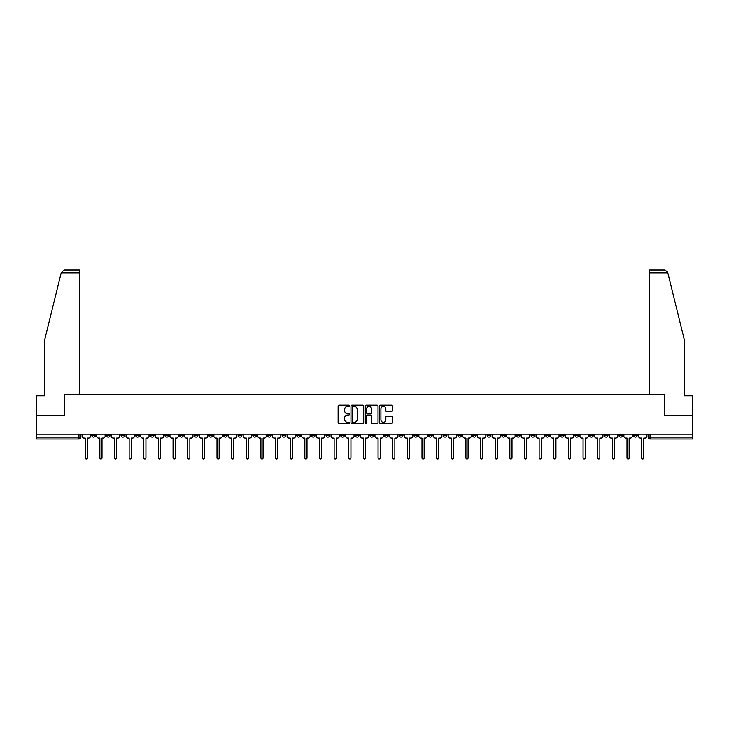 <?xml version="1.0" encoding="UTF-8"?>
<svg xmlns="http://www.w3.org/2000/svg" width="729" height="729" viewBox="0 0 729 729"><rect width="100%" height="100%" fill="white"/><g stroke="black" fill="none" stroke-linecap="round" stroke-linejoin="round"><path stroke-width="1.09" d="M349.483 405.816A0.647 0.647 0 0 0 348.836 405.178L339.049 405.178A0.92 0.92 0 0 0 338.128 406.099L338.128 422.683A0.92 0.92 0 0 0 339.049 423.604L348.836 423.604A0.647 0.647 0 0 0 349.483 422.957A0.647 0.647 0 0 0 348.836 422.31L347.569 422.31A2.952 2.952 0 0 1 344.626 419.366L344.626 417.981A2.952 2.952 0 0 1 347.569 415.029L348.836 415.029A0.647 0.647 0 0 0 349.483 414.391A0.647 0.647 0 0 0 348.836 413.744L347.569 413.744A2.952 2.952 0 0 1 344.626 410.791L344.626 409.416A2.952 2.952 0 0 1 347.569 406.463L348.836 406.463A0.647 0.647 0 0 0 349.483 405.816M574.944 434.192L574.944 435.222L578.698 435.222A1.877 1.877 0 0 1 576.821 437.099A1.877 1.877 0 0 1 574.944 435.222L574.944 434.192M487.081 434.192L487.081 435.222L490.836 435.222A1.877 1.877 0 0 1 488.959 437.099A1.877 1.877 0 0 1 487.081 435.222L487.081 434.192M472.438 434.192L472.438 435.222L476.201 435.222A1.877 1.877 0 0 1 474.324 437.099A1.877 1.877 0 0 1 472.438 435.222L472.438 434.192M384.584 434.192L384.584 435.222L388.338 435.222A1.877 1.877 0 0 1 386.461 437.099A1.877 1.877 0 0 1 384.584 435.222L384.584 434.192M369.94 434.192L369.94 435.222L373.695 435.222A1.877 1.877 0 0 1 371.817 437.099A1.877 1.877 0 0 1 369.94 435.222L369.94 434.192M355.305 434.192L355.305 435.222L359.06 435.222A1.877 1.877 0 0 1 357.183 437.099A1.877 1.877 0 0 1 355.305 435.222L355.305 434.192M326.018 434.192L326.018 435.222L329.772 435.222A1.877 1.877 0 0 1 327.895 437.099A1.877 1.877 0 0 1 326.018 435.222L326.018 434.192M296.73 435.222L296.73 434.192L296.73 435.222A1.877 1.877 0 0 0 298.608 437.099A1.877 1.877 0 0 1 296.73 435.222L300.485 435.222A1.877 1.877 0 0 1 298.608 437.099A1.877 1.877 0 0 0 300.485 435.222L300.485 434.192L300.485 435.222M282.087 435.222L282.087 434.192L282.087 435.222A1.877 1.877 0 0 0 283.964 437.099A1.877 1.877 0 0 1 282.087 435.222L285.841 435.222A1.877 1.877 0 0 1 283.964 437.099M267.443 435.222L267.443 434.192L267.443 435.222A1.877 1.877 0 0 0 269.32 437.099A1.877 1.877 0 0 1 267.443 435.222L271.197 435.222A1.877 1.877 0 0 1 269.32 437.099A1.877 1.877 0 0 0 271.197 435.222L271.197 434.192L271.197 435.222M252.799 434.192L252.799 435.222L256.562 435.222A1.877 1.877 0 0 1 254.676 437.099A1.877 1.877 0 0 1 252.799 435.222L252.799 434.192M238.164 434.192L238.164 435.222L241.919 435.222A1.877 1.877 0 0 1 240.041 437.099A1.877 1.877 0 0 1 238.164 435.222L238.164 434.192M223.521 434.192L223.521 435.222L227.275 435.222A1.877 1.877 0 0 1 225.398 437.099A1.877 1.877 0 0 1 223.521 435.222L223.521 434.192M208.877 435.222L208.877 434.192L208.877 435.222A1.877 1.877 0 0 0 210.754 437.099A1.877 1.877 0 0 1 208.877 435.222L212.631 435.222A1.877 1.877 0 0 1 210.754 437.099M179.589 435.222L179.589 434.192L179.589 435.222A1.877 1.877 0 0 0 181.466 437.099A1.877 1.877 0 0 1 179.589 435.222L183.343 435.222A1.877 1.877 0 0 1 181.466 437.099A1.877 1.877 0 0 0 183.343 435.222L183.343 434.192L183.343 435.222M164.945 435.222L164.945 434.192L164.945 435.222A1.877 1.877 0 0 0 166.823 437.099A1.877 1.877 0 0 1 164.945 435.222L168.7 435.222A1.877 1.877 0 0 1 166.823 437.099A1.877 1.877 0 0 0 168.7 435.222L168.7 434.192L168.7 435.222M150.302 435.222L150.302 434.192L150.302 435.222A1.877 1.877 0 0 0 152.179 437.099A1.877 1.877 0 0 1 150.302 435.222L154.056 435.222A1.877 1.877 0 0 1 152.179 437.099A1.877 1.877 0 0 0 154.056 435.222L154.056 434.192L154.056 435.222M135.667 435.222L135.667 434.192L135.667 435.222A1.877 1.877 0 0 0 137.544 437.099A1.877 1.877 0 0 1 135.667 435.222L139.421 435.222A1.877 1.877 0 0 1 137.544 437.099M121.023 435.222L121.023 434.192L121.023 435.222A1.877 1.877 0 0 0 122.9 437.099A1.877 1.877 0 0 1 121.023 435.222L124.777 435.222A1.877 1.877 0 0 1 122.9 437.099A1.877 1.877 0 0 0 124.777 435.222L124.777 434.192L124.777 435.222M106.379 435.222L106.379 434.192L106.379 435.222A1.877 1.877 0 0 0 108.257 437.099A1.877 1.877 0 0 1 106.379 435.222L110.134 435.222A1.877 1.877 0 0 1 108.257 437.099A1.877 1.877 0 0 0 110.134 435.222L110.134 434.192L110.134 435.222M391.427 411.666A0.92 0.92 0 0 0 392.348 410.746L392.348 406.099A0.92 0.92 0 0 0 391.427 405.178L380.556 405.178A0.92 0.92 0 0 0 379.636 406.099L379.636 422.683A0.92 0.92 0 0 0 380.556 423.604L391.427 423.604A0.92 0.92 0 0 0 392.348 422.683L392.348 417.061A0.92 0.92 0 0 0 391.427 416.141L386.771 416.141A0.92 0.92 0 0 0 385.851 417.061L385.851 419.849A2.46 2.46 0 0 1 383.39 422.31A2.46 2.46 0 0 1 380.921 419.849L380.921 408.933A2.46 2.46 0 0 1 383.39 406.463A2.46 2.46 0 0 1 385.851 408.933L385.851 410.746A0.92 0.92 0 0 0 386.771 411.666L391.427 411.666M61.19 272.846L64.088 270.031L79.716 270.031L79.716 272.846L61.19 272.846L44.524 340.425L44.524 395.801L36.45 395.801L36.45 415.512L64.425 415.512L64.425 394.58L664.575 394.58L664.575 415.512L692.55 415.512L692.55 434.192L36.45 434.192L36.45 437.099L80.846 437.099L80.846 434.192M36.45 415.512L36.45 434.192M363.698 406.099A0.92 0.92 0 0 0 362.769 405.178L351.897 405.178A0.92 0.92 0 0 0 350.977 406.099L350.977 422.683A0.92 0.92 0 0 0 351.897 423.604L362.769 423.604A0.92 0.92 0 0 0 363.698 422.683L363.698 406.099M366.231 405.178L377.103 405.178A0.92 0.92 0 0 1 378.023 406.099L378.023 422.683A0.92 0.92 0 0 1 377.103 423.604L372.446 423.604A0.92 0.92 0 0 1 371.526 422.683L371.526 415.958A0.92 0.92 0 0 0 370.605 415.029L367.516 415.029A0.92 0.92 0 0 0 366.596 415.958L366.596 422.957A0.647 0.647 0 0 1 365.949 423.604A0.647 0.647 0 0 1 365.302 422.957L365.302 406.099A0.92 0.92 0 0 1 366.231 405.178M648.154 434.192L648.154 437.099L692.55 437.099L692.55 438.976L650.031 438.976A1.877 1.877 0 0 1 648.154 437.099M692.55 434.192L692.55 437.099M80.846 437.099A1.877 1.877 0 0 1 78.969 438.976L36.45 438.976L36.45 437.099M637.264 434.192L637.264 435.222A1.877 1.877 0 0 1 635.387 437.099A1.877 1.877 0 0 1 633.51 435.222A1.877 1.877 0 0 0 635.387 437.099M633.51 434.192L633.51 435.222L637.264 435.222M622.621 434.192L622.621 435.222A1.877 1.877 0 0 1 620.744 437.099A1.877 1.877 0 0 1 618.866 435.222L622.621 435.222A1.877 1.877 0 0 1 620.744 437.099M618.866 434.192L618.866 435.222M607.977 434.192L607.977 435.222A1.877 1.877 0 0 1 606.1 437.099A1.877 1.877 0 0 1 604.223 435.222A1.877 1.877 0 0 0 606.1 437.099M604.223 434.192L604.223 435.222L607.977 435.222M593.333 434.192L593.333 435.222A1.877 1.877 0 0 1 591.456 437.099A1.877 1.877 0 0 1 589.579 435.222L593.333 435.222M589.579 434.192L589.579 435.222M578.698 434.192L578.698 435.222A1.877 1.877 0 0 1 576.821 437.099M564.055 434.192L564.055 435.222A1.877 1.877 0 0 1 562.177 437.099A1.877 1.877 0 0 1 560.3 435.222L564.055 435.222M560.3 434.192L560.3 435.222M549.411 434.192L549.411 435.222A1.877 1.877 0 0 1 547.534 437.099A1.877 1.877 0 0 1 545.656 435.222L549.411 435.222M545.656 434.192L545.656 435.222M534.767 434.192L534.767 435.222A1.877 1.877 0 0 1 532.89 437.099A1.877 1.877 0 0 1 531.013 435.222A1.877 1.877 0 0 0 532.89 437.099M531.013 434.192L531.013 435.222L534.767 435.222M520.123 434.192L520.123 435.222A1.877 1.877 0 0 1 518.246 437.099A1.877 1.877 0 0 1 516.369 435.222L520.123 435.222M516.369 434.192L516.369 435.222M505.479 434.192L505.479 435.222A1.877 1.877 0 0 1 503.602 437.099A1.877 1.877 0 0 1 501.725 435.222L505.479 435.222M501.725 434.192L501.725 435.222M490.836 434.192L490.836 435.222M476.201 434.192L476.201 435.222L476.201 434.192M461.557 434.192L461.557 435.222A1.877 1.877 0 0 1 459.68 437.099A1.877 1.877 0 0 1 457.803 435.222L461.557 435.222M457.803 434.192L457.803 435.222M446.913 434.192L446.913 435.222A1.877 1.877 0 0 1 445.036 437.099A1.877 1.877 0 0 1 443.159 435.222L446.913 435.222M443.159 434.192L443.159 435.222M432.27 434.192L432.27 435.222A1.877 1.877 0 0 1 430.392 437.099A1.877 1.877 0 0 1 428.515 435.222L432.27 435.222M428.515 434.192L428.515 435.222M417.626 434.192L417.626 435.222A1.877 1.877 0 0 1 415.749 437.099A1.877 1.877 0 0 1 413.872 435.222L417.626 435.222M413.872 434.192L413.872 435.222M402.982 434.192L402.982 435.222A1.877 1.877 0 0 1 401.105 437.099A1.877 1.877 0 0 1 399.228 435.222L402.982 435.222M399.228 434.192L399.228 435.222M388.338 434.192L388.338 435.222A1.877 1.877 0 0 1 386.461 437.099M373.695 434.192L373.695 435.222M359.06 435.222L359.06 434.192L359.06 435.222A1.877 1.877 0 0 1 357.183 437.099M344.416 434.192L344.416 435.222A1.877 1.877 0 0 1 342.539 437.099A1.877 1.877 0 0 1 340.662 435.222A1.877 1.877 0 0 0 342.539 437.099A1.877 1.877 0 0 0 344.416 435.222L340.662 435.222L340.662 434.192M329.772 435.222L329.772 434.192L329.772 435.222A1.877 1.877 0 0 1 327.895 437.099M315.128 434.192L315.128 435.222A1.877 1.877 0 0 1 313.251 437.099A1.877 1.877 0 0 1 311.374 435.222A1.877 1.877 0 0 0 313.251 437.099M311.374 434.192L311.374 435.222L315.128 435.222M285.841 434.192L285.841 435.222L285.841 434.192M256.562 435.222L256.562 434.192L256.562 435.222A1.877 1.877 0 0 1 254.676 437.099M241.919 435.222L241.919 434.192L241.919 435.222A1.877 1.877 0 0 1 240.041 437.099M227.275 435.222L227.275 434.192L227.275 435.222A1.877 1.877 0 0 1 225.398 437.099M212.631 434.192L212.631 435.222L212.631 434.192M197.987 435.222L197.987 434.192L197.987 435.222A1.877 1.877 0 0 1 196.11 437.099A1.877 1.877 0 0 1 194.233 435.222L197.987 435.222A1.877 1.877 0 0 1 196.11 437.099M194.233 434.192L194.233 435.222M139.421 434.192L139.421 435.222L139.421 434.192M95.49 434.192L95.49 435.222A1.877 1.877 0 0 1 93.613 437.099A1.877 1.877 0 0 1 91.736 435.222A1.877 1.877 0 0 0 93.613 437.099A1.877 1.877 0 0 0 95.49 435.222L95.49 434.192M91.736 434.192L91.736 435.222L95.49 435.222M352.918 406.463A0.647 0.647 0 0 0 352.271 407.11L352.271 421.663A0.647 0.647 0 0 0 352.918 422.31L354.248 422.31A2.952 2.952 0 0 0 357.201 419.366L357.201 409.416A2.952 2.952 0 0 0 354.248 406.463L352.918 406.463M371.526 408.978A2.46 2.46 0 0 0 369.056 406.509A2.46 2.46 0 0 0 366.596 408.978L366.596 412.824A0.92 0.92 0 0 0 367.516 413.744L370.605 413.744A0.92 0.92 0 0 0 371.526 412.824L371.526 408.978M82.113 436.161L82.113 434.192L82.113 436.161A1.877 1.877 0 0 0 83.99 438.038L85.211 438.038L85.211 457.894A1.075 1.075 0 0 0 86.295 458.969A1.075 1.075 0 0 0 87.371 457.894L87.371 438.038L88.592 438.038A1.877 1.877 0 0 0 90.469 436.161L90.469 434.192L90.469 436.161M83.99 438.038L85.211 438.038L85.211 457.894M87.371 457.894L87.371 438.038L88.592 438.038M96.757 436.161L96.757 434.192L96.757 436.161A1.877 1.877 0 0 0 98.634 438.038L99.855 438.038L99.855 457.894A1.075 1.075 0 0 0 100.93 458.969A1.075 1.075 0 0 0 102.014 457.894L102.014 438.038L103.236 438.038A1.877 1.877 0 0 0 105.113 436.161L105.113 434.192L105.113 436.161M111.4 436.161L111.4 434.192L111.4 436.161A1.877 1.877 0 0 0 113.277 438.038L114.499 438.038L114.499 457.894A1.075 1.075 0 0 0 115.574 458.969A1.075 1.075 0 0 0 116.658 457.894L116.658 438.038L117.879 438.038A1.877 1.877 0 0 0 119.756 436.161L119.756 434.192L119.756 436.161M79.716 394.58L79.716 272.846M64.325 415.512L64.425 394.58M692.55 415.512L692.55 395.801L684.476 395.801L684.476 340.425L667.646 272.172L664.912 270.031L649.284 270.031L649.284 394.58M664.675 415.512L664.575 394.58M98.634 438.038L99.855 438.038L99.855 457.894M102.014 457.894L102.014 438.038L103.236 438.038M113.277 438.038L114.499 438.038L114.499 457.894M116.658 457.894L116.658 438.038L117.879 438.038M126.044 436.161L126.044 434.192L126.044 436.161A1.877 1.877 0 0 0 127.921 438.038L129.142 438.038L129.142 457.894A1.075 1.075 0 0 0 130.218 458.969A1.075 1.075 0 0 0 131.302 457.894L131.302 438.038L132.514 438.038A1.877 1.877 0 0 0 134.391 436.161L134.391 434.192L134.391 436.161M140.688 436.161L140.688 434.192L140.688 436.161A1.877 1.877 0 0 0 142.565 438.038L143.786 438.038L143.786 457.894A1.075 1.075 0 0 0 144.861 458.969A1.075 1.075 0 0 0 145.937 457.894L145.937 438.038L147.158 438.038A1.877 1.877 0 0 0 149.035 436.161L149.035 434.192L149.035 436.161M155.323 436.161L155.323 434.192L155.323 436.161A1.877 1.877 0 0 0 157.209 438.038L158.421 438.038L158.421 457.894A1.075 1.075 0 0 0 159.505 458.969A1.075 1.075 0 0 0 160.58 457.894L160.58 438.038L161.802 438.038A1.877 1.877 0 0 0 163.679 436.161L163.679 434.192L163.679 436.161M127.921 438.038L129.142 438.038L129.142 457.894M131.302 457.894L131.302 438.038L132.514 438.038M142.565 438.038L143.786 438.038L143.786 457.894M145.937 457.894L145.937 438.038L147.158 438.038M157.209 438.038L158.421 438.038L158.421 457.894M160.58 457.894L160.58 438.038L161.802 438.038M169.966 436.161L169.966 434.192L169.966 436.161A1.877 1.877 0 0 0 171.844 438.038L173.065 438.038L173.065 457.894A1.075 1.075 0 0 0 174.149 458.969A1.075 1.075 0 0 0 175.224 457.894L175.224 438.038L176.445 438.038A1.877 1.877 0 0 0 178.323 436.161L178.323 434.192L178.323 436.161M171.844 438.038L173.065 438.038L173.065 457.894M175.224 457.894L175.224 438.038L176.445 438.038M184.61 436.161L184.61 434.192L184.61 436.161A1.877 1.877 0 0 0 186.487 438.038L187.708 438.038L187.708 457.894A1.075 1.075 0 0 0 188.793 458.969A1.075 1.075 0 0 0 189.868 457.894L189.868 438.038L191.089 438.038A1.877 1.877 0 0 0 192.966 436.161L192.966 434.192L192.966 436.161M186.487 438.038L187.708 438.038L187.708 457.894M189.868 457.894L189.868 438.038L191.089 438.038M199.254 436.161L199.254 434.192L199.254 436.161A1.877 1.877 0 0 0 201.131 438.038L202.352 438.038L202.352 457.894A1.075 1.075 0 0 0 203.427 458.969A1.075 1.075 0 0 0 204.512 457.894L204.512 438.038L205.733 438.038A1.877 1.877 0 0 0 207.61 436.161L207.61 434.192L207.61 436.161M201.131 438.038L202.352 438.038L202.352 457.894M204.512 457.894L204.512 438.038L205.733 438.038M213.898 436.161L213.898 434.192L213.898 436.161A1.877 1.877 0 0 0 215.775 438.038L216.996 438.038L216.996 457.894A1.075 1.075 0 0 0 218.071 458.969A1.075 1.075 0 0 0 219.156 457.894L219.156 438.038L220.377 438.038A1.877 1.877 0 0 0 222.254 436.161L222.254 434.192L222.254 436.161M215.775 438.038L216.996 438.038L216.996 457.894M219.156 457.894L219.156 438.038L220.377 438.038M228.542 436.161L228.542 434.192L228.542 436.161A1.877 1.877 0 0 0 230.419 438.038L231.64 438.038L231.64 457.894A1.075 1.075 0 0 0 232.715 458.969A1.075 1.075 0 0 0 233.799 457.894L233.799 438.038L235.02 438.038A1.877 1.877 0 0 0 236.898 436.161L236.898 434.192L236.898 436.161M243.185 436.161L243.185 434.192L243.185 436.161A1.877 1.877 0 0 0 245.062 438.038L246.284 438.038L246.284 457.894A1.075 1.075 0 0 0 247.359 458.969A1.075 1.075 0 0 0 248.443 457.894L248.443 438.038L249.655 438.038A1.877 1.877 0 0 0 251.532 436.161L251.532 434.192L251.532 436.161M257.829 436.161L257.829 434.192L257.829 436.161A1.877 1.877 0 0 0 259.706 438.038L260.918 438.038L260.918 457.894A1.075 1.075 0 0 0 262.003 458.969A1.075 1.075 0 0 0 263.078 457.894L263.078 438.038L264.299 438.038A1.877 1.877 0 0 0 266.176 436.161L266.176 434.192L266.176 436.161M272.464 436.161L272.464 434.192L272.464 436.161A1.877 1.877 0 0 0 274.341 438.038L275.562 438.038L275.562 457.894A1.075 1.075 0 0 0 276.646 458.969A1.075 1.075 0 0 0 277.722 457.894L277.722 438.038L278.943 438.038A1.877 1.877 0 0 0 280.82 436.161L280.82 434.192L280.82 436.161M287.108 436.161L287.108 434.192L287.108 436.161A1.877 1.877 0 0 0 288.985 438.038L290.206 438.038L290.206 457.894A1.075 1.075 0 0 0 291.29 458.969A1.075 1.075 0 0 0 292.365 457.894L292.365 438.038L293.587 438.038A1.877 1.877 0 0 0 295.464 436.161L295.464 434.192L295.464 436.161M301.751 436.161L301.751 434.192L301.751 436.161A1.877 1.877 0 0 0 303.628 438.038L304.85 438.038L304.85 457.894A1.075 1.075 0 0 0 305.934 458.969A1.075 1.075 0 0 0 307.009 457.894L307.009 438.038L308.23 438.038A1.877 1.877 0 0 0 310.107 436.161L310.107 434.192L310.107 436.161M230.419 438.038L231.64 438.038L231.64 457.894M233.799 457.894L233.799 438.038L235.02 438.038M245.062 438.038L246.284 438.038L246.284 457.894M248.443 457.894L248.443 438.038L249.655 438.038M259.706 438.038L260.918 438.038L260.918 457.894M263.078 457.894L263.078 438.038L264.299 438.038M274.341 438.038L275.562 438.038L275.562 457.894M277.722 457.894L277.722 438.038L278.943 438.038M288.985 438.038L290.206 438.038L290.206 457.894M292.365 457.894L292.365 438.038L293.587 438.038M303.628 438.038L304.85 438.038L304.85 457.894M307.009 457.894L307.009 438.038L308.23 438.038M316.395 436.161L316.395 434.192L316.395 436.161A1.877 1.877 0 0 0 318.272 438.038L319.493 438.038L319.493 457.894A1.075 1.075 0 0 0 320.569 458.969A1.075 1.075 0 0 0 321.653 457.894L321.653 438.038L322.874 438.038A1.877 1.877 0 0 0 324.751 436.161L324.751 434.192L324.751 436.161M318.272 438.038L319.493 438.038L319.493 457.894M321.653 457.894L321.653 438.038L322.874 438.038M331.039 436.161L331.039 434.192L331.039 436.161A1.877 1.877 0 0 0 332.916 438.038L334.137 438.038L334.137 457.894A1.075 1.075 0 0 0 335.212 458.969A1.075 1.075 0 0 0 336.297 457.894L336.297 438.038L337.518 438.038A1.877 1.877 0 0 0 339.395 436.161L339.395 434.192L339.395 436.161M332.916 438.038L334.137 438.038L334.137 457.894M336.297 457.894L336.297 438.038L337.518 438.038M345.683 436.161L345.683 434.192L345.683 436.161A1.877 1.877 0 0 0 347.56 438.038L348.781 438.038L348.781 457.894A1.075 1.075 0 0 0 349.856 458.969A1.075 1.075 0 0 0 350.941 457.894L350.941 438.038L352.153 438.038A1.877 1.877 0 0 0 354.039 436.161L354.039 434.192L354.039 436.161M347.56 438.038L348.781 438.038L348.781 457.894M350.941 457.894L350.941 438.038L352.153 438.038M360.326 436.161L360.326 434.192L360.326 436.161A1.877 1.877 0 0 0 362.204 438.038L363.425 438.038L363.425 457.894A1.075 1.075 0 0 0 364.5 458.969A1.075 1.075 0 0 0 365.575 457.894L365.575 438.038L366.796 438.038A1.877 1.877 0 0 0 368.674 436.161L368.674 434.192L368.674 436.161M362.204 438.038L363.425 438.038L363.425 457.894M365.575 457.894L365.575 438.038L366.796 438.038M374.961 436.161L374.961 434.192L374.961 436.161A1.877 1.877 0 0 0 376.847 438.038L378.059 438.038L378.059 457.894A1.075 1.075 0 0 0 379.144 458.969A1.075 1.075 0 0 0 380.219 457.894L380.219 438.038L381.44 438.038A1.877 1.877 0 0 0 383.317 436.161L383.317 434.192L383.317 436.161M376.847 438.038L378.059 438.038L378.059 457.894M380.219 457.894L380.219 438.038L381.44 438.038M389.605 436.161L389.605 434.192L389.605 436.161A1.877 1.877 0 0 0 391.482 438.038L392.703 438.038L392.703 457.894A1.075 1.075 0 0 0 393.788 458.969A1.075 1.075 0 0 0 394.863 457.894L394.863 438.038L396.084 438.038A1.877 1.877 0 0 0 397.961 436.161L397.961 434.192L397.961 436.161M391.482 438.038L392.703 438.038L392.703 457.894M394.863 457.894L394.863 438.038L396.084 438.038M404.249 436.161L404.249 434.192L404.249 436.161A1.877 1.877 0 0 0 406.126 438.038L407.347 438.038L407.347 457.894A1.075 1.075 0 0 0 408.431 458.969A1.075 1.075 0 0 0 409.507 457.894L409.507 438.038L410.728 438.038A1.877 1.877 0 0 0 412.605 436.161L412.605 434.192L412.605 436.161M406.126 438.038L407.347 438.038L407.347 457.894M409.507 457.894L409.507 438.038L410.728 438.038M418.893 436.161L418.893 434.192L418.893 436.161A1.877 1.877 0 0 0 420.77 438.038L421.991 438.038L421.991 457.894A1.075 1.075 0 0 0 423.066 458.969A1.075 1.075 0 0 0 424.15 457.894L424.15 438.038L425.372 438.038A1.877 1.877 0 0 0 427.249 436.161L427.249 434.192L427.249 436.161M420.77 438.038L421.991 438.038L421.991 457.894M424.15 457.894L424.15 438.038L425.372 438.038M433.536 436.161L433.536 434.192L433.536 436.161A1.877 1.877 0 0 0 435.413 438.038L436.635 438.038L436.635 457.894A1.075 1.075 0 0 0 437.71 458.969A1.075 1.075 0 0 0 438.794 457.894L438.794 438.038L440.015 438.038A1.877 1.877 0 0 0 441.892 436.161L441.892 434.192L441.892 436.161M435.413 438.038L436.635 438.038L436.635 457.894M438.794 457.894L438.794 438.038L440.015 438.038M448.18 436.161L448.18 434.192L448.18 436.161A1.877 1.877 0 0 0 450.057 438.038L451.278 438.038L451.278 457.894A1.075 1.075 0 0 0 452.354 458.969A1.075 1.075 0 0 0 453.438 457.894L453.438 438.038L454.659 438.038A1.877 1.877 0 0 0 456.536 436.161L456.536 434.192L456.536 436.161M450.057 438.038L451.278 438.038L451.278 457.894M453.438 457.894L453.438 438.038L454.659 438.038M462.824 436.161L462.824 434.192L462.824 436.161A1.877 1.877 0 0 0 464.701 438.038L465.922 438.038L465.922 457.894A1.075 1.075 0 0 0 466.997 458.969A1.075 1.075 0 0 0 468.082 457.894L468.082 438.038L469.294 438.038A1.877 1.877 0 0 0 471.171 436.161L471.171 434.192L471.171 436.161M464.701 438.038L465.922 438.038L465.922 457.894M468.082 457.894L468.082 438.038L469.294 438.038M477.468 436.161L477.468 434.192L477.468 436.161A1.877 1.877 0 0 0 479.345 438.038L480.557 438.038L480.557 457.894A1.075 1.075 0 0 0 481.641 458.969A1.075 1.075 0 0 0 482.716 457.894L482.716 438.038L483.938 438.038A1.877 1.877 0 0 0 485.815 436.161L485.815 434.192L485.815 436.161M479.345 438.038L480.557 438.038L480.557 457.894M482.716 457.894L482.716 438.038L483.938 438.038M492.102 436.161L492.102 434.192L492.102 436.161A1.877 1.877 0 0 0 493.98 438.038L495.201 438.038L495.201 457.894A1.075 1.075 0 0 0 496.285 458.969A1.075 1.075 0 0 0 497.36 457.894L497.36 438.038L498.581 438.038A1.877 1.877 0 0 0 500.459 436.161L500.459 434.192L500.459 436.161M493.98 438.038L495.201 438.038L495.201 457.894M497.36 457.894L497.36 438.038L498.581 438.038M506.746 436.161L506.746 434.192L506.746 436.161A1.877 1.877 0 0 0 508.623 438.038L509.844 438.038L509.844 457.894A1.075 1.075 0 0 0 510.929 458.969A1.075 1.075 0 0 0 512.004 457.894L512.004 438.038L513.225 438.038A1.877 1.877 0 0 0 515.102 436.161L515.102 434.192L515.102 436.161M508.623 438.038L509.844 438.038L509.844 457.894M512.004 457.894L512.004 438.038L513.225 438.038M521.39 436.161L521.39 434.192L521.39 436.161A1.877 1.877 0 0 0 523.267 438.038L524.488 438.038L524.488 457.894A1.075 1.075 0 0 0 525.573 458.969A1.075 1.075 0 0 0 526.648 457.894L526.648 438.038L527.869 438.038A1.877 1.877 0 0 0 529.746 436.161L529.746 434.192L529.746 436.161M523.267 438.038L524.488 438.038L524.488 457.894M526.648 457.894L526.648 438.038L527.869 438.038M536.034 436.161L536.034 434.192L536.034 436.161A1.877 1.877 0 0 0 537.911 438.038L539.132 438.038L539.132 457.894A1.075 1.075 0 0 0 540.207 458.969A1.075 1.075 0 0 0 541.292 457.894L541.292 438.038L542.513 438.038A1.877 1.877 0 0 0 544.39 436.161L544.39 434.192L544.39 436.161M537.911 438.038L539.132 438.038L539.132 457.894M541.292 457.894L541.292 438.038L542.513 438.038M550.677 436.161L550.677 434.192L550.677 436.161A1.877 1.877 0 0 0 552.555 438.038L553.776 438.038L553.776 457.894A1.075 1.075 0 0 0 554.851 458.969A1.075 1.075 0 0 0 555.935 457.894L555.935 438.038L557.156 438.038A1.877 1.877 0 0 0 559.034 436.161L559.034 434.192L559.034 436.161M552.555 438.038L553.776 438.038L553.776 457.894M555.935 457.894L555.935 438.038L557.156 438.038M565.321 436.161L565.321 434.192L565.321 436.161A1.877 1.877 0 0 0 567.198 438.038L568.42 438.038L568.42 457.894A1.075 1.075 0 0 0 569.495 458.969A1.075 1.075 0 0 0 570.579 457.894L570.579 438.038L571.791 438.038A1.877 1.877 0 0 0 573.677 436.161L573.677 434.192L573.677 436.161M567.198 438.038L568.42 438.038L568.42 457.894M570.579 457.894L570.579 438.038L571.791 438.038M579.965 436.161L579.965 434.192L579.965 436.161A1.877 1.877 0 0 0 581.842 438.038L583.063 438.038L583.063 457.894A1.075 1.075 0 0 0 584.139 458.969A1.075 1.075 0 0 0 585.214 457.894L585.214 438.038L586.435 438.038A1.877 1.877 0 0 0 588.312 436.161L588.312 434.192L588.312 436.161M581.842 438.038L583.063 438.038L583.063 457.894M585.214 457.894L585.214 438.038L586.435 438.038M594.609 436.161L594.609 434.192L594.609 436.161A1.877 1.877 0 0 0 596.486 438.038L597.698 438.038L597.698 457.894A1.075 1.075 0 0 0 598.782 458.969A1.075 1.075 0 0 0 599.858 457.894L599.858 438.038L601.079 438.038A1.877 1.877 0 0 0 602.956 436.161L602.956 434.192L602.956 436.161M596.486 438.038L597.698 438.038L597.698 457.894M599.858 457.894L599.858 438.038L601.079 438.038M609.244 436.161L609.244 434.192L609.244 436.161A1.877 1.877 0 0 0 611.121 438.038L612.342 438.038L612.342 457.894A1.075 1.075 0 0 0 613.426 458.969A1.075 1.075 0 0 0 614.501 457.894L614.501 438.038L615.723 438.038A1.877 1.877 0 0 0 617.6 436.161L617.6 434.192L617.6 436.161M611.121 438.038L612.342 438.038L612.342 457.894M614.501 457.894L614.501 438.038L615.723 438.038M623.887 436.161L623.887 434.192L623.887 436.161A1.877 1.877 0 0 0 625.764 438.038L626.986 438.038L626.986 457.894A1.075 1.075 0 0 0 628.07 458.969A1.075 1.075 0 0 0 629.145 457.894L629.145 438.038L630.366 438.038A1.877 1.877 0 0 0 632.243 436.161L632.243 434.192L632.243 436.161M625.764 438.038L626.986 438.038L626.986 457.894M629.145 457.894L629.145 438.038L630.366 438.038M638.531 436.161L638.531 434.192L638.531 436.161A1.877 1.877 0 0 0 640.408 438.038L641.629 438.038L641.629 457.894A1.075 1.075 0 0 0 642.705 458.969A1.075 1.075 0 0 0 643.789 457.894L643.789 438.038L645.01 438.038A1.877 1.877 0 0 0 646.887 436.161L646.887 434.192L646.887 436.161M640.408 438.038L641.629 438.038L641.629 457.894M643.789 457.894L643.789 438.038L645.01 438.038M78.969 434.192L78.969 438.976M650.031 434.192L650.031 438.976M667.81 272.846L649.284 272.846"/></g></svg>
